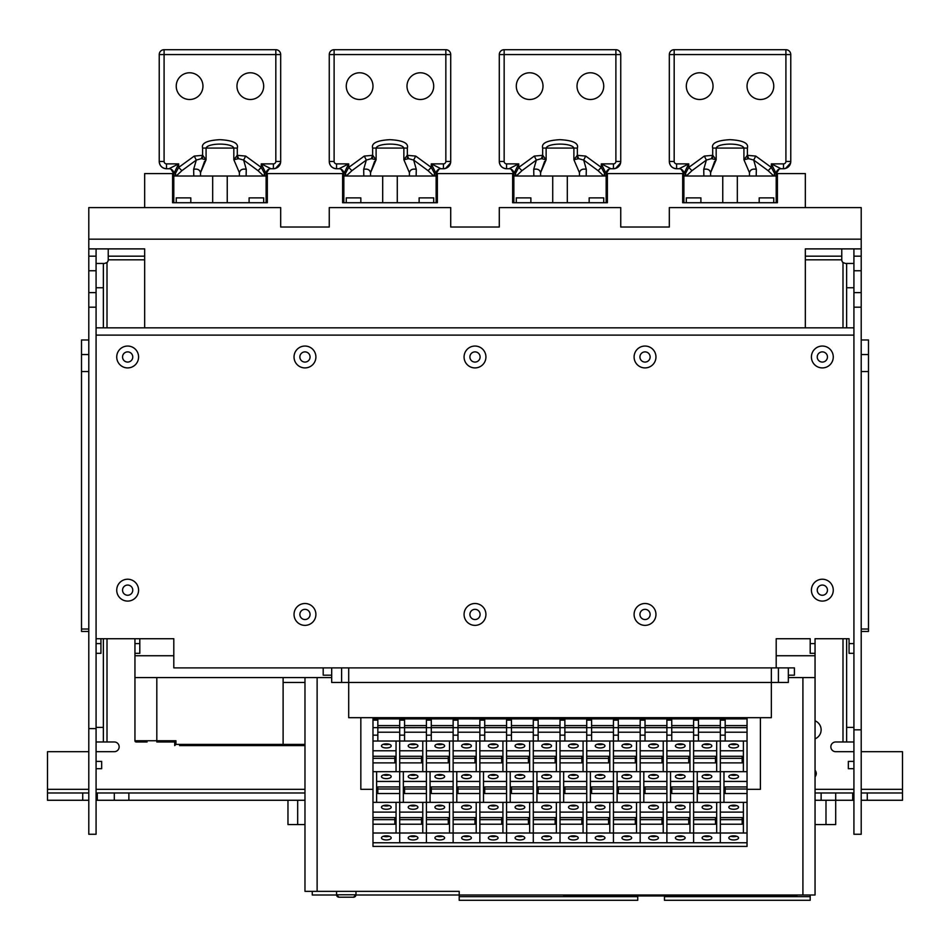 <?xml version="1.0" encoding="UTF-8"?>
<svg xmlns="http://www.w3.org/2000/svg" width="950" height="950" viewBox="0 0 950 950"><rect width="100%" height="100%" fill="white"/><g stroke="black" fill="none" stroke-linecap="round" stroke-linejoin="round"><path stroke-width="1.43" d="M815.053 792.977L821.133 792.977L821.133 800.268L815.053 800.268L825.989 800.268L825.989 824.553L835.703 824.553L835.703 800.268L825.989 800.268M853.919 792.977L852.708 792.977L852.708 800.268L835.703 800.268L835.703 792.977L821.133 792.977M852.708 800.268L853.919 800.268M861.211 800.268L902.5 800.268L902.5 751.688L861.211 751.688M861.211 792.977L902.5 792.977M852.708 792.977L835.703 792.977M88.789 792.977L82.721 792.977L82.721 800.268L47.5 800.268L47.5 751.688L88.789 751.688M96.081 751.688L114.297 751.688A4.857 4.857 0 0 0 119.154 746.831A4.857 4.857 0 0 0 114.297 741.974L103.372 741.974L103.372 727.391L96.081 727.391M106.222 263.067L107.006 262.533A3.646 3.646 0 0 0 108.229 259.813L108.229 248.888M841.771 248.888L841.771 259.813A3.646 3.646 0 0 0 842.994 262.533L845.417 263.459L842.994 262.533L842.994 327.833M853.919 751.688L835.703 751.688A4.857 4.857 0 0 1 830.846 746.831A4.857 4.857 0 0 1 835.703 741.974L853.919 741.974M815.302 772.16L815.053 775.485A4.133 4.133 0 0 0 815.053 771.602L815.231 771.97M815.053 738.827A9.714 9.714 0 0 0 815.053 720.812M82.721 800.268L88.789 800.268M96.081 800.268L304.974 800.268L297.683 800.268L297.683 824.553L304.974 824.553M96.081 741.974L103.372 741.974M107.006 327.833L107.006 262.533L104.583 263.459L96.081 263.459M867.279 792.977L867.279 800.268M853.919 263.459L845.417 263.459M846.628 263.459L846.628 327.833M853.919 727.391L846.628 727.391L846.628 638.732M846.628 727.391L846.628 741.974M853.919 287.755L846.628 287.755M144.661 256.168L108.229 256.168M841.771 256.168L805.339 256.168M103.372 638.732L103.372 727.391M103.372 263.459L103.372 327.833M103.372 287.755L96.081 287.755M96.081 792.977L304.974 792.977M47.5 792.977L82.721 792.977M128.868 792.977L128.868 800.268M114.297 792.977L114.297 800.268M97.292 792.977L97.292 800.268M815.053 776.756A4.857 4.857 0 0 0 815.053 770.331M96.081 292.612L88.789 292.612L88.789 834.266L96.081 834.266L96.081 250.099A3.646 3.646 0 0 1 96.282 248.888A3.646 3.646 0 0 0 96.081 250.099M88.861 248.888A10.925 10.925 0 0 0 88.789 250.099L88.789 292.612M88.789 728.614L96.081 728.614M88.789 256.168L96.081 256.168M96.081 768.693L101.662 768.693L101.662 761.401L96.081 761.401M853.919 250.099A3.646 3.646 0 0 0 853.717 248.888A3.646 3.646 0 0 1 853.919 250.099L853.919 834.266L861.211 834.266L861.211 250.099A10.925 10.925 0 0 0 861.139 248.888M853.919 256.168L861.211 256.168M853.919 292.612L861.211 292.612M853.919 729.826L861.211 729.826M853.919 653.315L849.062 653.315L849.062 638.732L834.492 638.732M853.919 768.693L848.338 768.693L848.338 761.401L853.919 761.401M773.763 202.73L773.763 197.873L759.193 197.873L759.193 202.73M805.339 207.599L805.339 173.589L777.409 173.589L777.409 202.73L682.682 202.73L682.682 173.589L607.383 173.589L607.383 202.73L512.644 202.73L512.644 173.589L437.356 173.589L437.356 202.73L342.617 202.73L342.617 173.589L267.318 173.589L267.318 202.73L172.591 202.73L172.591 173.589L144.661 173.589L144.661 207.599M267.318 173.589L266.107 173.589L266.107 176.011L266.107 173.589L261.25 163.875L261.25 167.414L264.563 173.589L263.673 176.011L246.133 176.023M245.67 156.073L243.627 160.063L258.044 170.691L261.25 167.414L245.67 156.073L237.298 155.349L233.831 159.731L238.592 158.662L243.627 160.063L246.252 169.314L246.133 176.011L176.237 176.011L181.866 170.691L178.659 167.414L178.671 163.875L166.523 163.875L178.659 163.875L173.803 173.589L173.803 176.023L173.803 173.589L172.591 173.589M777.409 173.589L776.197 173.589L776.197 176.011L776.197 173.589L771.341 163.875L771.341 167.414L774.654 173.589L773.763 176.011L756.212 176.023M755.749 156.073L753.706 160.063L768.134 170.691L771.341 167.414L755.749 156.073L747.389 155.349L743.921 159.731L748.683 158.662L753.706 160.063L756.342 169.314L756.212 176.011L686.328 176.011L691.956 170.691L688.75 167.414L688.75 163.875L676.602 163.875L688.75 163.875L683.893 173.589L683.893 176.023L683.893 173.589L682.682 173.589M607.383 173.589L606.159 173.589L606.159 176.011L606.159 173.589L601.303 163.875L601.303 167.414L604.628 173.589L603.737 176.011L586.186 176.023M585.722 156.073L583.68 160.063L598.096 170.691L601.303 167.414L585.722 156.073L577.362 155.349L573.895 159.731L578.645 158.662L583.68 160.063L586.304 169.314L586.186 176.011L516.289 176.011L521.93 170.691L518.724 167.414L518.724 163.875L506.576 163.875L518.724 163.875L513.867 173.589L513.867 176.023L513.867 173.589L512.644 173.589M437.356 173.589L436.133 173.589L436.133 176.011L436.133 173.589L431.276 163.875L431.276 167.414L434.589 173.589L433.711 176.011L416.159 176.023M415.696 156.073L413.654 160.063L428.07 170.691L431.276 167.414L415.696 156.073L407.336 155.349L403.869 159.731L408.619 158.662L413.654 160.063L416.278 169.314L416.159 176.011L346.263 176.011L351.904 170.691L348.697 167.414L348.697 163.875L336.549 163.875L348.697 163.875L343.841 173.589L343.841 176.023L343.841 173.589L342.617 173.589M263.684 202.73L263.684 197.873L249.102 197.873L249.102 202.73M190.808 202.73L190.808 197.873L176.237 197.873L176.237 202.73M88.789 207.599L280.678 207.599L280.678 227.026L329.258 227.026L329.258 207.599L450.716 207.599L450.716 227.026L499.284 227.026L499.284 207.599L620.742 207.599L620.742 227.026L669.322 227.026L669.322 207.599L861.211 207.599L861.211 239.174L88.789 239.174L88.789 207.599M88.789 239.174L88.789 248.888L144.661 248.888L144.661 327.833M805.339 327.833L805.339 248.888L861.211 248.888L861.211 239.174M805.339 248.888L819.909 248.888M130.091 248.888L144.661 248.888M603.737 202.73L603.737 197.873L589.166 197.873L589.166 202.73M530.872 202.73L530.872 197.873L516.289 197.873L516.289 202.73M433.711 202.73L433.711 197.873L419.128 197.873L419.128 202.73M360.834 202.73L360.834 197.873L346.263 197.873L346.263 202.73M700.898 202.73L700.898 197.873L686.316 197.873L686.316 202.73M88.789 629.019L81.51 629.019L81.51 631.453L88.789 631.453M861.211 631.453L868.49 631.453L868.49 371.545L861.211 371.545M355.965 894.995L815.053 894.995L815.053 638.732L849.062 638.732M173.803 655.738L134.947 655.738L134.947 653.315L139.804 653.315L139.804 638.732M88.789 339.969L81.51 339.969L81.51 371.545L88.789 371.545M861.211 354.552L868.49 354.552L868.49 339.969L861.211 339.969M868.49 354.552L868.49 371.545M81.51 354.552L88.789 354.552M134.947 655.738L134.947 740.751L175.928 740.751L175.928 744.396L174.717 745.607L174.717 741.974L175.928 740.751M815.053 655.738L776.197 655.738M323.19 667.886L323.19 675.177L331.692 675.177M175.928 744.396L304.974 744.396L304.974 682.456L283.112 682.456M96.081 327.833L853.919 327.833M815.053 653.315L810.196 653.315L810.196 638.732L776.197 638.732L776.197 667.886L173.803 667.886L173.803 638.732L96.081 638.732L96.081 335.113L853.919 335.113L853.919 643.589L849.062 643.589M868.49 629.019L861.211 629.019M817.238 590.152A5.106 5.106 0 0 0 822.344 595.258A5.106 5.106 0 0 0 827.45 590.152A5.106 5.106 0 0 0 822.344 585.058A5.106 5.106 0 0 0 817.238 590.152M811.419 590.152A10.925 10.925 0 0 0 822.344 601.089A10.925 10.925 0 0 0 833.269 590.152A10.925 10.925 0 0 0 822.344 579.227A10.925 10.925 0 0 0 811.419 590.152M811.419 356.974A10.925 10.925 0 0 0 822.344 367.911A10.925 10.925 0 0 0 833.269 356.974A10.925 10.925 0 0 0 822.344 346.049A10.925 10.925 0 0 0 811.419 356.974M634.101 356.974A10.925 10.925 0 0 0 645.026 367.911A10.925 10.925 0 0 0 655.963 356.974A10.925 10.925 0 0 0 645.026 346.049A10.925 10.925 0 0 0 634.101 356.974M634.101 614.448A10.925 10.925 0 0 0 645.026 625.373A10.925 10.925 0 0 0 655.963 614.448A10.925 10.925 0 0 0 645.026 603.511A10.925 10.925 0 0 0 634.101 614.448M464.075 356.974A10.925 10.925 0 0 0 475 367.911A10.925 10.925 0 0 0 485.925 356.974A10.925 10.925 0 0 0 475 346.049A10.925 10.925 0 0 0 464.075 356.974M464.075 614.448A10.925 10.925 0 0 0 475 625.373A10.925 10.925 0 0 0 485.925 614.448A10.925 10.925 0 0 0 475 603.511A10.925 10.925 0 0 0 464.075 614.448M116.731 356.974A10.925 10.925 0 0 0 127.656 367.911A10.925 10.925 0 0 0 138.581 356.974A10.925 10.925 0 0 0 127.656 346.049A10.925 10.925 0 0 0 116.731 356.974M116.731 590.152A10.925 10.925 0 0 0 127.656 601.089A10.925 10.925 0 0 0 138.581 590.152A10.925 10.925 0 0 0 127.656 579.227A10.925 10.925 0 0 0 116.731 590.152M294.037 614.448A10.925 10.925 0 0 0 304.974 625.373A10.925 10.925 0 0 0 315.899 614.448A10.925 10.925 0 0 0 304.974 603.511A10.925 10.925 0 0 0 294.037 614.448M294.037 356.974A10.925 10.925 0 0 0 304.974 367.911A10.925 10.925 0 0 0 315.899 356.974A10.925 10.925 0 0 0 304.974 346.049A10.925 10.925 0 0 0 294.037 356.974M81.51 629.019L81.51 371.545M122.55 356.974A5.106 5.106 0 0 0 127.656 362.081A5.106 5.106 0 0 0 132.762 356.974A5.106 5.106 0 0 0 127.656 351.88A5.106 5.106 0 0 0 122.55 356.974M122.55 590.152A5.106 5.106 0 0 0 127.656 595.258A5.106 5.106 0 0 0 132.762 590.152A5.106 5.106 0 0 0 127.656 585.058A5.106 5.106 0 0 0 122.55 590.152M96.081 643.589L100.938 643.589L100.938 653.315L96.081 653.315M100.938 643.589L100.938 638.732M134.947 638.732L134.947 653.315M817.238 356.974A5.106 5.106 0 0 0 822.344 362.081A5.106 5.106 0 0 0 827.45 356.974A5.106 5.106 0 0 0 822.344 351.88A5.106 5.106 0 0 0 817.238 356.974M639.932 356.974A5.106 5.106 0 0 0 645.026 362.081A5.106 5.106 0 0 0 650.133 356.974A5.106 5.106 0 0 0 645.026 351.88A5.106 5.106 0 0 0 639.932 356.974M639.932 614.448A5.106 5.106 0 0 0 645.026 619.543A5.106 5.106 0 0 0 650.133 614.448A5.106 5.106 0 0 0 645.026 609.342A5.106 5.106 0 0 0 639.932 614.448M469.894 356.974A5.106 5.106 0 0 0 475 362.081A5.106 5.106 0 0 0 480.106 356.974A5.106 5.106 0 0 0 475 351.88A5.106 5.106 0 0 0 469.894 356.974M469.894 614.448A5.106 5.106 0 0 0 475 619.543A5.106 5.106 0 0 0 480.106 614.448A5.106 5.106 0 0 0 475 609.342A5.106 5.106 0 0 0 469.894 614.448M299.868 614.448A5.106 5.106 0 0 0 304.974 619.543A5.106 5.106 0 0 0 310.068 614.448A5.106 5.106 0 0 0 304.974 609.342A5.106 5.106 0 0 0 299.868 614.448M299.868 356.974A5.106 5.106 0 0 0 304.974 362.081A5.106 5.106 0 0 0 310.068 356.974A5.106 5.106 0 0 0 304.974 351.88A5.106 5.106 0 0 0 299.868 356.974M815.053 824.553L825.989 824.553M312.253 891.349L312.253 894.995L336.561 894.995M287.969 800.268L287.969 824.553L297.683 824.553M515.411 176.023L515.411 173.589L516.289 176.011M604.628 173.589L604.628 176.011L606.159 176.011L606.159 202.73M518.724 163.875L506.576 163.875L518.724 163.875L509.01 168.732L506.576 168.732A7.291 7.291 152.4 0 1 499.284 161.441L499.284 54.566A4.857 4.857 0 0 1 504.153 49.709L615.885 49.709A4.857 4.857 0 0 1 620.742 54.566L620.742 161.441A7.291 7.291 -155.7 0 1 613.451 168.732L611.028 168.732A4.857 4.857 0 0 0 606.159 173.589L609.092 169.124M606.159 174.076L606.159 173.589A4.857 4.857 0 0 1 611.028 168.732A4.857 4.857 0 0 0 607.442 170.299A4.857 4.857 0 0 1 611.028 168.732A4.857 4.857 0 0 0 607.442 170.299A4.857 4.857 0 0 1 611.028 168.732A4.857 4.857 0 0 0 607.442 170.299A4.857 4.857 0 0 1 611.028 168.732L601.303 163.875L613.451 163.875A2.434 2.434 -155.7 0 0 615.885 161.441L615.885 54.566L504.153 54.566L504.153 161.441A2.434 2.434 152.4 0 0 506.576 163.875L506.576 168.732C502.146 168.292 499.724 165.87 499.284 161.441L504.153 161.441M583.68 160.063L598.096 170.691L603.737 176.011M540.586 176.011L540.586 172.686L546.131 159.731L546.131 148.081C547.877 142.785 572.149 142.785 573.895 148.081L573.895 159.731L579.441 172.686C580.189 169.741 582.481 168.613 586.304 169.314L586.221 173.589M579.441 172.686L579.441 176.011L579.441 172.686M540.586 172.686L544.647 161.286L540.586 172.686C539.837 169.741 537.558 168.613 533.722 169.314L533.841 176.023M533.722 169.314L536.346 160.063L521.93 170.691L536.346 160.063L541.381 158.662L546.131 159.731L542.664 155.349L534.304 156.073L518.724 167.414L515.411 173.589M513.867 202.73L513.867 176.011L515.411 176.011M536.346 160.063L534.304 156.073M546.131 159.731L546.131 148.081L542.664 148.081C541.239 143.224 547.01 140.41 559.977 139.674C572.992 140.398 578.788 143.201 577.362 148.081L546.131 148.081C547.877 142.785 572.149 142.785 573.895 148.081L573.895 152.653L573.895 148.081M529.649 99.501A13.359 13.359 0 0 0 543.008 86.141A13.359 13.359 0 0 0 529.649 72.782A13.359 13.359 0 0 0 516.289 86.141A13.359 13.359 0 0 0 529.649 99.501M590.378 99.501A13.359 13.359 0 0 0 603.737 86.141A13.359 13.359 0 0 0 590.378 72.782A13.359 13.359 0 0 0 577.018 86.141A13.359 13.359 0 0 0 590.378 99.501M513.867 174.076L513.867 173.589A4.857 4.857 0 0 0 509.01 168.732A4.857 4.857 0 0 1 512.596 170.311A4.857 4.857 0 0 0 509.01 168.732A4.857 4.857 0 0 1 512.584 170.299A4.857 4.857 0 0 0 509.01 168.732A4.857 4.857 0 0 1 512.584 170.299M504.331 168.376L505.78 168.684A7.291 7.291 155.7 0 0 506.576 168.732M615.885 161.441L620.742 161.441A7.291 7.291 -152.4 0 1 619.103 166.036A7.291 7.291 -152.4 0 0 620.742 161.441A7.291 7.291 -152.4 0 1 619.032 166.131A7.291 7.291 -152.4 0 0 620.742 161.441A7.291 7.291 -155.7 0 1 613.451 168.732A7.291 7.291 -152.4 0 0 618.046 167.105A7.291 7.291 -152.4 0 1 616.883 167.877A7.291 7.291 -152.4 0 0 618.046 167.105A7.291 7.291 -152.4 0 1 613.451 168.732A7.291 7.291 -152.4 0 0 615.6 168.411L620.587 162.913M577.362 148.081L577.362 155.349L578.645 158.662M542.664 148.081L542.664 155.349L541.381 158.662M685.437 176.023L685.437 173.589L686.328 176.011M774.654 173.589L774.654 176.011L776.197 176.011L776.197 202.73M688.75 163.875L676.602 163.875L688.75 163.875L679.036 168.732L676.602 168.732A7.291 7.291 152.4 0 1 669.322 161.441L669.322 54.566A4.857 4.857 0 0 1 674.179 49.709L785.911 49.709A4.857 4.857 0 0 1 790.768 54.566L790.768 161.441A7.291 7.291 -155.7 0 1 783.477 168.732L781.054 168.732A4.857 4.857 0 0 0 776.197 173.589L779.131 169.124M776.197 174.076L776.197 176.011L777.468 170.311A4.857 4.857 0 0 1 781.054 168.732A4.857 4.857 0 0 0 777.468 170.299A4.857 4.857 0 0 1 781.054 168.732A4.857 4.857 0 0 0 777.468 170.299A4.857 4.857 0 0 1 781.054 168.732L771.329 163.875L783.477 163.875A2.434 2.434 -155.7 0 0 785.911 161.441L785.911 54.566L674.179 54.566L674.179 161.441A2.434 2.434 152.4 0 0 676.602 163.875L676.602 168.732C672.184 168.292 669.75 165.87 669.322 161.441L674.179 161.441M753.706 160.063L768.134 170.691L773.763 176.011M710.612 176.011L710.612 172.686L716.169 159.731L716.169 148.081C717.903 142.785 742.176 142.785 743.921 148.081L743.921 159.731L749.479 172.686C750.215 169.741 752.507 168.613 756.342 169.314L756.259 173.589M749.479 172.686L749.479 176.011L749.479 172.686M710.612 172.686L714.673 161.286L710.612 172.686C709.864 169.741 707.584 168.613 703.748 169.314L703.867 176.023M703.748 169.314L706.373 160.063L691.956 170.691L706.373 160.063L711.408 158.662L716.169 159.731L712.702 155.349L704.33 156.073L688.75 167.414L685.437 173.589M683.893 202.73L683.893 176.011L685.437 176.011M706.373 160.063L704.33 156.073M716.169 159.731L716.169 148.081L712.702 148.081C711.265 143.224 717.036 140.41 730.004 139.674C743.019 140.398 748.826 143.201 747.389 148.081L716.169 148.081C717.903 142.785 742.176 142.785 743.921 148.081L743.921 152.653L743.921 148.081M699.675 99.501A13.359 13.359 0 0 0 713.034 86.141A13.359 13.359 0 0 0 699.675 72.782A13.359 13.359 0 0 0 686.316 86.141A13.359 13.359 0 0 0 699.675 99.501M760.404 99.501A13.359 13.359 0 0 0 773.763 86.141A13.359 13.359 0 0 0 760.404 72.782A13.359 13.359 0 0 0 747.044 86.141A13.359 13.359 0 0 0 760.404 99.501M683.893 174.076L683.893 173.589A4.857 4.857 0 0 0 679.036 168.732A4.857 4.857 0 0 1 682.623 170.311A4.857 4.857 0 0 0 679.036 168.732A4.857 4.857 0 0 1 682.611 170.299A4.857 4.857 0 0 0 679.036 168.732A4.857 4.857 0 0 1 682.611 170.299M674.357 168.376L675.806 168.684A7.291 7.291 155.7 0 0 676.602 168.732M785.911 161.441L790.768 161.441A7.291 7.291 -152.4 0 1 789.129 166.036A7.291 7.291 -152.4 0 0 790.768 161.441A7.291 7.291 -152.4 0 1 789.058 166.131A7.291 7.291 -152.4 0 0 790.768 161.441A7.291 7.291 -155.7 0 1 783.477 168.732A7.291 7.291 -152.4 0 0 785.626 168.411L790.614 162.913M786.909 167.877A7.291 7.291 -152.4 0 0 788.072 167.105A7.291 7.291 -152.4 0 1 786.909 167.877A7.291 7.291 -152.4 0 0 788.072 167.105A7.291 7.291 -152.4 0 1 786.909 167.877M747.389 148.081L747.389 155.349L748.683 158.662M712.702 148.081L712.702 155.349L711.408 158.662M345.372 176.023L345.372 173.589L346.263 176.011M434.589 173.589L434.589 176.011L436.133 176.011L436.133 202.73M348.697 163.875L336.549 163.875L348.697 163.875L338.972 168.732L336.549 168.732A7.291 7.291 152.4 0 1 329.258 161.441L329.258 54.566A4.857 4.857 0 0 1 334.115 49.709L445.847 49.709A4.857 4.857 0 0 1 450.716 54.566L450.716 161.441A7.291 7.291 -155.7 0 1 443.424 168.732L440.99 168.732A4.857 4.857 0 0 0 436.133 173.589L439.066 169.124M436.133 174.076L436.133 176.011L437.404 170.311A4.857 4.857 0 0 1 440.99 168.732A4.857 4.857 0 0 0 437.416 170.299A4.857 4.857 0 0 1 440.99 168.732A4.857 4.857 0 0 0 437.416 170.299A4.857 4.857 0 0 1 440.99 168.732L431.276 163.875L443.424 163.875A2.434 2.434 -155.7 0 0 445.847 161.441L445.847 54.566L334.115 54.566L334.115 161.441A2.434 2.434 152.4 0 0 336.549 163.875L336.549 168.732C332.12 168.292 329.697 165.87 329.258 161.441A7.291 7.291 155.7 0 0 336.549 168.732M413.654 160.063L428.07 170.691L433.711 176.011M370.559 176.011L370.559 172.686L376.105 159.731L376.105 148.081C377.851 142.785 402.123 142.785 403.869 148.081L403.869 159.731L409.414 172.686C410.162 169.741 412.442 168.613 416.278 169.314L416.195 173.589M409.414 172.686L409.414 176.011L409.414 172.686M370.559 172.686L374.621 161.286L370.559 172.686C369.811 169.741 367.519 168.613 363.696 169.314L363.814 176.023M363.696 169.314L366.32 160.063L351.904 170.691L366.32 160.063L371.355 158.662L376.105 159.731L372.637 155.349L364.277 156.073L348.697 167.414L345.372 173.589M343.841 202.73L343.841 176.011L345.372 176.011M366.32 160.063L364.277 156.073M376.105 159.731L376.105 148.081L372.637 148.081C371.213 143.224 376.984 140.41 389.951 139.674C402.966 140.398 408.761 143.201 407.336 148.081L376.105 148.081C377.851 142.785 402.123 142.785 403.869 148.081L403.869 152.653L403.869 148.081M359.622 99.501A13.359 13.359 0 0 0 372.982 86.141A13.359 13.359 0 0 0 359.622 72.782A13.359 13.359 0 0 0 346.263 86.141A13.359 13.359 0 0 0 359.622 99.501M420.351 99.501A13.359 13.359 0 0 0 433.711 86.141A13.359 13.359 0 0 0 420.351 72.782A13.359 13.359 0 0 0 406.992 86.141A13.359 13.359 0 0 0 420.351 99.501M343.841 174.076L343.841 173.589A4.857 4.857 0 0 0 338.972 168.732A4.857 4.857 0 0 1 342.57 170.311A4.857 4.857 0 0 0 338.972 168.732A4.857 4.857 0 0 1 342.558 170.299A4.857 4.857 0 0 0 338.972 168.732A4.857 4.857 0 0 1 342.558 170.299M445.847 161.441L450.716 161.441A7.291 7.291 -152.4 0 1 449.077 166.036A7.291 7.291 -152.4 0 0 450.716 161.441A7.291 7.291 -152.4 0 1 449.006 166.131A7.291 7.291 -152.4 0 0 450.716 161.441A7.291 7.291 -155.7 0 1 443.424 168.732A7.291 7.291 -152.4 0 0 448.008 167.105A7.291 7.291 -152.4 0 1 446.856 167.877A7.291 7.291 -152.4 0 0 448.008 167.105A7.291 7.291 -152.4 0 1 443.424 168.732A7.291 7.291 -152.4 0 0 445.574 168.411L450.561 162.913M407.336 148.081L407.336 155.349L408.619 158.662M372.637 148.081L372.637 155.349L371.355 158.662M175.346 176.023L175.346 173.589L176.237 176.011M264.563 173.589L264.563 176.011L266.107 176.011L266.107 202.73M178.671 163.875L166.523 163.875L178.659 163.875L168.946 168.732L166.523 168.732A7.291 7.291 152.4 0 1 159.232 161.441L159.232 54.566A4.857 4.857 0 0 1 164.089 49.709L275.821 49.709A4.857 4.857 0 0 1 280.678 54.566L280.678 161.441A7.291 7.291 -155.7 0 1 273.398 168.732L270.964 168.732A4.857 4.857 0 0 0 266.107 173.589L266.107 173.577M266.107 174.076L266.107 176.011L267.377 170.311A4.857 4.857 0 0 1 270.964 168.732A4.857 4.857 0 0 0 267.389 170.299A4.857 4.857 0 0 1 270.964 168.732A4.857 4.857 0 0 0 267.389 170.299A4.857 4.857 0 0 1 270.964 168.732L261.25 163.875L273.398 163.875A2.434 2.434 -155.7 0 0 275.821 161.441L275.821 54.566L164.089 54.566L164.089 161.441A2.434 2.434 152.4 0 0 166.523 163.875L166.523 168.732C162.094 168.292 159.671 165.87 159.232 161.441L164.089 161.441M243.627 160.063L258.044 170.691L263.673 176.011M200.521 176.011L200.521 172.686L206.079 159.731L206.079 148.081C207.824 142.785 232.097 142.785 233.831 148.081L233.831 159.731L239.388 172.686C240.136 169.741 242.416 168.613 246.252 169.314L246.169 173.589M239.388 172.686L239.388 176.011L239.388 172.686M200.521 172.686L204.583 161.286L200.521 172.686C199.785 169.741 197.493 168.613 193.658 169.314L193.776 176.023M193.658 169.314L196.294 160.063L181.866 170.691L196.294 160.063L201.317 158.662L206.079 159.731L202.611 155.349L194.251 156.073L178.659 167.414L175.346 173.589M173.803 202.73L173.803 176.011L175.346 176.011M196.294 160.063L194.251 156.073M206.079 159.731L206.079 148.081L202.611 148.081C201.186 143.224 206.946 140.41 219.913 139.674C232.94 140.398 238.735 143.201 237.298 148.081L206.079 148.081C207.824 142.785 232.097 142.785 233.831 148.081L233.831 152.653L233.831 148.081M189.596 99.501A13.359 13.359 0 0 0 202.956 86.141A13.359 13.359 0 0 0 189.596 72.782A13.359 13.359 0 0 0 176.237 86.141A13.359 13.359 0 0 0 189.596 99.501M250.325 99.501A13.359 13.359 0 0 0 263.684 86.141A13.359 13.359 0 0 0 250.325 72.782A13.359 13.359 0 0 0 236.966 86.141A13.359 13.359 0 0 0 250.325 99.501M173.803 174.076L173.803 173.589A4.857 4.857 0 0 0 168.946 168.732A4.857 4.857 0 0 1 172.532 170.311A4.857 4.857 0 0 0 168.946 168.732A4.857 4.857 0 0 1 172.532 170.299A4.857 4.857 0 0 0 168.946 168.732A4.857 4.857 0 0 1 172.532 170.299M164.267 168.376L165.727 168.684A7.291 7.291 155.7 0 0 166.523 168.732M275.821 161.441L280.678 161.441A7.291 7.291 -152.4 0 1 279.051 166.036A7.291 7.291 -152.4 0 0 280.678 161.441A7.291 7.291 -152.4 0 1 278.979 166.131A7.291 7.291 -152.4 0 0 280.678 161.441A7.291 7.291 -155.7 0 1 273.398 168.732A7.291 7.291 -152.4 0 0 275.548 168.411L280.535 162.913M276.83 167.877A7.291 7.291 -152.4 0 0 277.982 167.105A7.291 7.291 -152.4 0 1 276.83 167.877A7.291 7.291 -152.4 0 0 277.982 167.105A7.291 7.291 -152.4 0 1 276.83 167.877M237.298 148.081L237.298 155.349L238.592 158.662M202.611 148.081L202.611 155.349L201.317 158.662M280.654 162.07L280.678 161.441A7.291 7.291 -155.7 0 1 273.398 168.732C277.816 168.292 280.25 165.87 280.678 161.441A7.291 7.291 -155.7 0 1 273.398 168.732A7.291 7.291 -152.4 0 0 275.548 168.411A7.291 7.291 -152.4 0 1 273.398 168.732L273.398 163.875M790.744 162.07L790.768 161.441A7.291 7.291 -155.7 0 1 783.477 168.732C787.906 168.292 790.329 165.87 790.768 161.441A7.291 7.291 -155.7 0 1 783.477 168.732A7.291 7.291 -152.4 0 0 785.626 168.411A7.291 7.291 -152.4 0 1 783.477 168.732L783.477 163.875M664.466 895.969L664.466 900.291L810.196 900.291L810.196 894.995M664.466 896.646L810.196 896.646M331.692 677.599L134.947 677.599M815.053 677.599L788.334 677.599M747.044 789.331L760.404 789.331L760.404 717.678M372.982 789.331L360.834 789.331L360.834 717.678M304.974 677.599L304.974 891.349L459.206 891.349L459.206 900.291L637.747 900.291L637.747 895.969M459.206 896.646L637.747 896.646M796.836 894.995L796.836 895.969L563.659 895.969L563.659 894.995M353.554 897.204L355.977 894.769A2.434 2.434 90 0 1 353.554 897.204L338.972 897.204A2.434 2.434 -90 0 1 336.549 894.769L355.977 894.769L355.977 891.349M352.806 897.204L339.72 897.204M283.112 677.599L283.112 745.607L303.762 745.607L179.574 745.607M304.974 744.396A1.211 1.211 0 0 1 303.762 745.607A1.211 1.211 0 0 0 304.974 744.396M147.084 741.974L136.159 741.974A1.211 1.211 0 0 1 134.947 740.751A1.211 1.211 0 0 0 136.159 741.974M174.717 741.974L156.809 741.974L156.809 677.599M292.826 745.607L303.762 745.607M776.197 667.886L778.418 667.886L778.418 682.456L771.341 682.456L771.341 717.678L348.697 717.678L348.697 667.886L771.341 667.886L771.341 682.456L341.608 682.456L341.608 667.886M778.418 682.456L788.334 682.456L788.334 667.886L794.414 667.886L794.414 675.177L788.334 675.177M331.692 667.886L331.692 682.456L341.608 682.456M778.418 667.886L788.334 667.886M426.419 720.112L431.276 720.112L431.276 718.889L426.419 718.889L426.419 717.678L426.419 727.653L404.558 727.664L404.558 741.024L399.701 741.024L399.701 717.678L399.701 718.889L372.982 718.889L372.982 727.653L377.839 727.653L377.839 741.024L399.701 741.024L399.701 771.685L396.055 771.685L396.055 741.024M396.055 802.358L403.346 802.358L403.346 771.685L399.701 771.685L399.701 842.769L372.982 842.769L372.982 833.019L396.055 833.019L396.055 802.358L376.628 802.358L376.628 771.685L372.982 771.685L372.982 802.358L376.628 802.358M377.839 725.61L399.701 725.61M399.701 720.112L404.558 720.112L404.558 727.653L377.839 727.664L377.839 718.889M377.839 732.212L399.701 732.212M383.456 744.254A4.857 2.054 180 0 0 389.227 744.254M391.198 745.904A4.857 2.054 180 0 0 386.341 743.85A4.857 2.054 180 0 0 381.484 745.904A4.857 2.054 180 0 0 386.341 747.959A4.857 2.054 180 0 0 391.198 745.904M372.982 727.653L372.982 750.773L396.055 750.773M372.982 741.024L377.839 741.024M453.138 720.112L457.995 720.112L457.995 718.889L453.138 718.889L453.138 717.678L453.138 727.653L426.419 727.653L426.419 833.019L396.055 833.019M399.701 781.446L376.628 781.446M396.055 771.685L376.628 771.685M391.198 776.566A4.857 2.054 180 0 0 386.341 774.511A4.857 2.054 180 0 0 381.484 776.566A4.857 2.054 180 0 0 386.341 778.62A4.857 2.054 180 0 0 391.198 776.566M399.701 786.944L377.839 786.944L377.839 793.547L377.839 788.999L399.701 788.999M399.701 793.547L377.839 793.547M383.456 805.576A4.857 2.054 180 0 0 389.227 805.576M391.198 807.227A4.857 2.054 180 0 0 386.341 805.172A4.857 2.054 180 0 0 381.484 807.227A4.857 2.054 180 0 0 386.341 809.281A4.857 2.054 180 0 0 391.198 807.227M372.982 802.358L372.982 812.107L396.055 812.107M372.982 812.107L372.982 817.606L394.844 817.606L394.844 824.22L372.982 824.22L372.982 833.019M372.982 817.606L372.982 819.66L394.844 819.66L394.844 824.22M372.982 750.773L372.982 771.685M372.982 819.66L372.982 824.22M372.982 717.678L372.982 718.889M372.982 720.112L377.839 720.112M391.198 837.9A4.857 2.054 180 0 0 386.341 835.846A4.857 2.054 180 0 0 381.484 837.9A4.857 2.054 180 0 0 386.341 839.954A4.857 2.054 180 0 0 391.198 837.9M383.456 836.249A4.857 2.054 180 0 0 389.227 836.249M372.982 756.283L394.844 756.283L394.844 762.886L372.982 762.886M372.982 758.337L394.844 758.337L394.844 762.886M383.456 774.915A4.857 2.054 180 0 0 389.227 774.915M479.857 720.112L484.714 720.112L484.714 718.889L479.857 718.889L479.857 717.678L479.857 727.653L453.138 727.653L453.138 833.019L426.419 833.019L426.419 842.769L399.701 842.769L399.701 833.019M404.558 725.61L426.419 725.61M404.558 720.112L404.558 718.889L399.701 718.889M404.558 732.212L426.419 732.212M410.174 744.254A4.857 2.054 180 0 0 415.946 744.254M417.917 745.904A4.857 2.054 180 0 0 413.06 743.85A4.857 2.054 180 0 0 408.203 745.904A4.857 2.054 180 0 0 413.06 747.959A4.857 2.054 180 0 0 417.917 745.904M431.276 720.112L431.276 741.024L404.558 741.024M399.701 750.773L422.774 750.773M426.419 718.889L404.558 718.889M506.576 720.112L511.433 720.112L511.433 718.889L506.576 718.889L506.576 717.678L506.576 727.653L479.857 727.653L479.857 802.358L403.346 802.358M422.774 833.019L422.774 802.358M430.065 802.358L430.065 771.685L422.774 771.685L422.774 741.024M426.419 781.446L403.346 781.446M422.774 771.685L403.346 771.685M417.917 776.566A4.857 2.054 180 0 0 413.06 774.511A4.857 2.054 180 0 0 408.203 776.566A4.857 2.054 180 0 0 413.06 778.62A4.857 2.054 180 0 0 417.917 776.566M426.419 786.944L404.558 786.944L404.558 793.547L404.558 788.999L426.419 788.999M426.419 793.547L404.558 793.547M410.174 805.576A4.857 2.054 180 0 0 415.946 805.576M417.917 807.227A4.857 2.054 180 0 0 413.06 805.172A4.857 2.054 180 0 0 408.203 807.227A4.857 2.054 180 0 0 413.06 809.281A4.857 2.054 180 0 0 417.917 807.227M399.701 812.107L422.774 812.107M399.701 817.606L421.562 817.606L421.562 824.22L399.701 824.22M399.701 819.66L421.562 819.66L421.562 824.22M417.917 837.9A4.857 2.054 180 0 0 413.06 835.846A4.857 2.054 180 0 0 408.203 837.9A4.857 2.054 180 0 0 413.06 839.954A4.857 2.054 180 0 0 417.917 837.9M410.174 836.249A4.857 2.054 180 0 0 415.946 836.249M399.701 756.283L421.562 756.283L421.562 762.886L399.701 762.886M399.701 758.337L421.562 758.337L421.562 762.886M410.174 774.915A4.857 2.054 180 0 0 415.946 774.915M533.294 720.112L538.151 720.112L538.151 718.889L533.294 718.889L533.294 717.678L533.294 727.653L506.576 727.653L506.576 802.358L479.857 802.358L479.857 833.019L453.138 833.019L453.138 842.769L426.419 842.769L426.419 833.019M431.276 725.61L453.138 725.61M431.276 732.212L453.138 732.212M436.893 744.254A4.857 2.054 180 0 0 442.664 744.254M444.636 745.904A4.857 2.054 180 0 0 439.779 743.85A4.857 2.054 180 0 0 434.922 745.904A4.857 2.054 180 0 0 439.779 747.959A4.857 2.054 180 0 0 444.636 745.904M457.995 720.112L457.995 741.024L431.276 741.024M426.419 750.773L449.492 750.773M453.138 718.889L431.276 718.889M449.492 833.019L449.492 802.358M456.784 802.358L456.784 771.685L449.492 771.685L449.492 741.024M453.138 781.446L430.065 781.446M449.492 771.685L430.065 771.685M444.636 776.566A4.857 2.054 180 0 0 439.779 774.511A4.857 2.054 180 0 0 434.922 776.566A4.857 2.054 180 0 0 439.779 778.62A4.857 2.054 180 0 0 444.636 776.566M453.138 786.944L431.276 786.944L431.276 793.547L431.276 788.999L453.138 788.999M453.138 793.547L431.276 793.547M436.893 805.576A4.857 2.054 180 0 0 442.664 805.576M444.636 807.227A4.857 2.054 180 0 0 439.779 805.172A4.857 2.054 180 0 0 434.922 807.227A4.857 2.054 180 0 0 439.779 809.281A4.857 2.054 180 0 0 444.636 807.227M426.419 812.107L449.492 812.107M426.419 817.606L448.281 817.606L448.281 824.22L426.419 824.22M426.419 819.66L448.281 819.66L448.281 824.22M444.636 837.9A4.857 2.054 180 0 0 439.779 835.846A4.857 2.054 180 0 0 434.922 837.9A4.857 2.054 180 0 0 439.779 839.954A4.857 2.054 180 0 0 444.636 837.9M436.893 836.249A4.857 2.054 180 0 0 442.664 836.249M426.419 756.283L448.281 756.283L448.281 762.886L426.419 762.886M426.419 758.337L448.281 758.337L448.281 762.886M436.893 774.915A4.857 2.054 180 0 0 442.664 774.915M560.013 720.112L564.87 720.112L564.87 718.889L560.013 718.889L560.013 717.678L560.013 727.653L533.294 727.653L533.294 802.358L506.576 802.358L506.576 833.019L479.857 833.019L479.857 842.769L453.138 842.769L453.138 833.019M457.995 725.61L479.857 725.61M457.995 732.212L479.857 732.212M463.612 744.254A4.857 2.054 180 0 0 469.383 744.254M471.354 745.904A4.857 2.054 180 0 0 466.497 743.85A4.857 2.054 180 0 0 461.641 745.904A4.857 2.054 180 0 0 466.497 747.959A4.857 2.054 180 0 0 471.354 745.904M484.714 720.112L484.714 741.024L457.995 741.024M453.138 750.773L476.211 750.773M479.857 718.889L457.995 718.889M476.211 833.019L476.211 802.358M483.503 802.358L483.503 771.685L476.211 771.685L476.211 741.024M479.857 781.446L456.784 781.446M476.211 771.685L456.784 771.685M471.354 776.566A4.857 2.054 180 0 0 466.497 774.511A4.857 2.054 180 0 0 461.641 776.566A4.857 2.054 180 0 0 466.497 778.62A4.857 2.054 180 0 0 471.354 776.566M479.857 786.944L457.995 786.944L457.995 793.547L457.995 788.999L479.857 788.999M479.857 793.547L457.995 793.547M463.612 805.576A4.857 2.054 180 0 0 469.383 805.576M471.354 807.227A4.857 2.054 180 0 0 466.497 805.172A4.857 2.054 180 0 0 461.641 807.227A4.857 2.054 180 0 0 466.497 809.281A4.857 2.054 180 0 0 471.354 807.227M453.138 812.107L476.211 812.107M453.138 817.606L475 817.606L475 824.22L453.138 824.22M453.138 819.66L475 819.66L475 824.22M471.354 837.9A4.857 2.054 180 0 0 466.497 835.846A4.857 2.054 180 0 0 461.641 837.9A4.857 2.054 180 0 0 466.497 839.954A4.857 2.054 180 0 0 471.354 837.9M463.612 836.249A4.857 2.054 180 0 0 469.383 836.249M453.138 756.283L475 756.283L475 762.886L453.138 762.886M453.138 758.337L475 758.337L475 762.886M463.612 774.915A4.857 2.054 180 0 0 469.383 774.915M586.732 720.112L591.589 720.112L591.589 718.889L586.732 718.889L586.732 717.678L586.732 727.653L560.013 727.653L560.013 802.358L533.294 802.358L533.294 833.019L506.576 833.019L506.576 842.769L479.857 842.769L479.857 833.019M484.714 725.61L506.576 725.61M484.714 732.212L506.576 732.212M490.331 744.254A4.857 2.054 180 0 0 496.102 744.254M498.073 745.904A4.857 2.054 180 0 0 493.216 743.85A4.857 2.054 180 0 0 488.359 745.904A4.857 2.054 180 0 0 493.216 747.959A4.857 2.054 180 0 0 498.073 745.904M511.433 720.112L511.433 741.024L484.714 741.024M479.857 750.773L502.93 750.773M506.576 718.889L484.714 718.889M502.93 833.019L502.93 802.358M510.221 802.358L510.221 771.685L502.93 771.685L502.93 741.024M506.576 781.446L483.503 781.446M502.93 771.685L483.503 771.685M498.073 776.566A4.857 2.054 180 0 0 493.216 774.511A4.857 2.054 180 0 0 488.359 776.566A4.857 2.054 180 0 0 493.216 778.62A4.857 2.054 180 0 0 498.073 776.566M506.576 786.944L484.714 786.944L484.714 793.547L484.714 788.999L506.576 788.999M506.576 793.547L484.714 793.547M490.331 805.576A4.857 2.054 180 0 0 496.102 805.576M498.073 807.227A4.857 2.054 180 0 0 493.216 805.172A4.857 2.054 180 0 0 488.359 807.227A4.857 2.054 180 0 0 493.216 809.281A4.857 2.054 180 0 0 498.073 807.227M479.857 812.107L502.93 812.107M479.857 817.606L501.719 817.606L501.719 824.22L479.857 824.22M479.857 819.66L501.719 819.66L501.719 824.22M498.073 837.9A4.857 2.054 180 0 0 493.216 835.846A4.857 2.054 180 0 0 488.359 837.9A4.857 2.054 180 0 0 493.216 839.954A4.857 2.054 180 0 0 498.073 837.9M490.331 836.249A4.857 2.054 180 0 0 496.102 836.249M479.857 756.283L501.719 756.283L501.719 762.886L479.857 762.886M479.857 758.337L501.719 758.337L501.719 762.886M490.331 774.915A4.857 2.054 180 0 0 496.102 774.915M613.451 720.112L618.307 720.112L618.307 718.889L613.451 718.889L613.451 717.678L613.451 727.653L586.732 727.653L586.732 802.358L560.013 802.358L560.013 833.019L533.294 833.019L533.294 842.769L506.576 842.769L506.576 833.019M511.433 725.61L533.294 725.61M511.433 732.212L533.294 732.212M517.049 744.254A4.857 2.054 180 0 0 522.821 744.254M524.792 745.904A4.857 2.054 180 0 0 519.935 743.85A4.857 2.054 180 0 0 515.078 745.904A4.857 2.054 180 0 0 519.935 747.959A4.857 2.054 180 0 0 524.792 745.904M538.151 720.112L538.151 741.024L511.433 741.024M506.576 750.773L529.649 750.773M533.294 718.889L511.433 718.889M529.649 833.019L529.649 802.358M536.94 802.358L536.94 771.685L529.649 771.685L529.649 741.024M533.294 781.446L510.221 781.446M529.649 771.685L510.221 771.685M524.792 776.566A4.857 2.054 180 0 0 519.935 774.511A4.857 2.054 180 0 0 515.078 776.566A4.857 2.054 180 0 0 519.935 778.62A4.857 2.054 180 0 0 524.792 776.566M533.294 786.944L511.433 786.944L511.433 793.547L511.433 788.999L533.294 788.999M533.294 793.547L511.433 793.547M517.049 805.576A4.857 2.054 180 0 0 522.821 805.576M524.792 807.227A4.857 2.054 180 0 0 519.935 805.172A4.857 2.054 180 0 0 515.078 807.227A4.857 2.054 180 0 0 519.935 809.281A4.857 2.054 180 0 0 524.792 807.227M506.576 812.107L529.649 812.107M506.576 817.606L528.438 817.606L528.438 824.22L506.576 824.22M506.576 819.66L528.438 819.66L528.438 824.22M524.792 837.9A4.857 2.054 180 0 0 519.935 835.846A4.857 2.054 180 0 0 515.078 837.9A4.857 2.054 180 0 0 519.935 839.954A4.857 2.054 180 0 0 524.792 837.9M517.049 836.249A4.857 2.054 180 0 0 522.821 836.249M506.576 756.283L528.438 756.283L528.438 762.886L506.576 762.886M506.576 758.337L528.438 758.337L528.438 762.886M517.049 774.915A4.857 2.054 180 0 0 522.821 774.915M640.169 720.112L645.026 720.112L645.026 718.889L640.169 718.889L640.169 717.678L640.169 727.653L613.451 727.653L613.451 802.358L586.732 802.358L586.732 833.019L560.013 833.019L560.013 842.769L533.294 842.769L533.294 833.019M538.151 725.61L560.013 725.61M538.151 732.212L560.013 732.212M543.768 744.254A4.857 2.054 180 0 0 549.539 744.254M551.511 745.904A4.857 2.054 180 0 0 546.654 743.85A4.857 2.054 180 0 0 541.797 745.904A4.857 2.054 180 0 0 546.654 747.959A4.857 2.054 180 0 0 551.511 745.904M564.87 720.112L564.87 741.024L538.151 741.024M533.294 750.773L556.367 750.773M560.013 718.889L538.151 718.889M556.367 833.019L556.367 802.358M563.659 802.358L563.659 771.685L556.367 771.685L556.367 741.024M560.013 781.446L536.94 781.446M556.367 771.685L536.94 771.685M551.511 776.566A4.857 2.054 180 0 0 546.654 774.511A4.857 2.054 180 0 0 541.797 776.566A4.857 2.054 180 0 0 546.654 778.62A4.857 2.054 180 0 0 551.511 776.566M560.013 786.944L538.151 786.944L538.151 793.547L538.151 788.999L560.013 788.999M560.013 793.547L538.151 793.547M543.768 805.576A4.857 2.054 180 0 0 549.539 805.576M551.511 807.227A4.857 2.054 180 0 0 546.654 805.172A4.857 2.054 180 0 0 541.797 807.227A4.857 2.054 180 0 0 546.654 809.281A4.857 2.054 180 0 0 551.511 807.227M533.294 812.107L556.367 812.107M533.294 817.606L555.156 817.606L555.156 824.22L533.294 824.22M533.294 819.66L555.156 819.66L555.156 824.22M551.511 837.9A4.857 2.054 180 0 0 546.654 835.846A4.857 2.054 180 0 0 541.797 837.9A4.857 2.054 180 0 0 546.654 839.954A4.857 2.054 180 0 0 551.511 837.9M543.768 836.249A4.857 2.054 180 0 0 549.539 836.249M533.294 756.283L555.156 756.283L555.156 762.886L533.294 762.886M533.294 758.337L555.156 758.337L555.156 762.886M543.768 774.915A4.857 2.054 180 0 0 549.539 774.915M666.888 720.112L671.745 720.112L671.745 718.889L666.888 718.889L666.888 717.678L666.888 727.653L640.169 727.653L640.169 802.358L613.451 802.358L613.451 833.019L586.732 833.019L586.732 842.769L560.013 842.769L560.013 833.019M564.87 725.61L586.732 725.61M564.87 732.212L586.732 732.212M570.487 744.254A4.857 2.054 180 0 0 576.258 744.254M578.229 745.904A4.857 2.054 180 0 0 573.372 743.85A4.857 2.054 180 0 0 568.516 745.904A4.857 2.054 180 0 0 573.372 747.959A4.857 2.054 180 0 0 578.229 745.904M591.589 720.112L591.589 741.024L564.87 741.024M560.013 750.773L583.086 750.773M586.732 718.889L564.87 718.889M583.086 833.019L583.086 802.358M590.378 802.358L590.378 771.685L583.086 771.685L583.086 741.024M586.732 781.446L563.659 781.446M583.086 771.685L563.659 771.685M578.229 776.566A4.857 2.054 180 0 0 573.372 774.511A4.857 2.054 180 0 0 568.516 776.566A4.857 2.054 180 0 0 573.372 778.62A4.857 2.054 180 0 0 578.229 776.566M586.732 786.944L564.87 786.944L564.87 793.547L564.87 788.999L586.732 788.999M586.732 793.547L564.87 793.547M570.487 805.576A4.857 2.054 180 0 0 576.258 805.576M578.229 807.227A4.857 2.054 180 0 0 573.372 805.172A4.857 2.054 180 0 0 568.516 807.227A4.857 2.054 180 0 0 573.372 809.281A4.857 2.054 180 0 0 578.229 807.227M560.013 812.107L583.086 812.107M560.013 817.606L581.875 817.606L581.875 824.22L560.013 824.22M560.013 819.66L581.875 819.66L581.875 824.22M578.229 837.9A4.857 2.054 180 0 0 573.372 835.846A4.857 2.054 180 0 0 568.516 837.9A4.857 2.054 180 0 0 573.372 839.954A4.857 2.054 180 0 0 578.229 837.9M570.487 836.249A4.857 2.054 180 0 0 576.258 836.249M560.013 756.283L581.875 756.283L581.875 762.886L560.013 762.886M560.013 758.337L581.875 758.337L581.875 762.886M570.487 774.915A4.857 2.054 180 0 0 576.258 774.915M693.607 720.112L698.464 720.112L698.464 718.889L693.607 718.889L693.607 717.678L693.607 727.653L666.888 727.653L666.888 802.358L640.169 802.358L640.169 833.019L613.451 833.019L613.451 842.769L586.732 842.769L586.732 833.019M591.589 725.61L613.451 725.61M591.589 732.212L613.451 732.212M597.206 744.254A4.857 2.054 180 0 0 602.977 744.254M604.948 745.904A4.857 2.054 180 0 0 600.091 743.85A4.857 2.054 180 0 0 595.234 745.904A4.857 2.054 180 0 0 600.091 747.959A4.857 2.054 180 0 0 604.948 745.904M618.307 720.112L618.307 741.024L591.589 741.024M586.732 750.773L609.805 750.773M613.451 718.889L591.589 718.889M609.805 833.019L609.805 802.358M617.096 802.358L617.096 771.685L609.805 771.685L609.805 741.024M613.451 781.446L590.378 781.446M609.805 771.685L590.378 771.685M604.948 776.566A4.857 2.054 180 0 0 600.091 774.511A4.857 2.054 180 0 0 595.234 776.566A4.857 2.054 180 0 0 600.091 778.62A4.857 2.054 180 0 0 604.948 776.566M613.451 786.944L591.589 786.944L591.589 793.547L591.589 788.999L613.451 788.999M613.451 793.547L591.589 793.547M597.206 805.576A4.857 2.054 180 0 0 602.977 805.576M604.948 807.227A4.857 2.054 180 0 0 600.091 805.172A4.857 2.054 180 0 0 595.234 807.227A4.857 2.054 180 0 0 600.091 809.281A4.857 2.054 180 0 0 604.948 807.227M586.732 812.107L609.805 812.107M586.732 817.606L608.594 817.606L608.594 824.22L586.732 824.22M586.732 819.66L608.594 819.66L608.594 824.22M604.948 837.9A4.857 2.054 180 0 0 600.091 835.846A4.857 2.054 180 0 0 595.234 837.9A4.857 2.054 180 0 0 600.091 839.954A4.857 2.054 180 0 0 604.948 837.9M597.206 836.249A4.857 2.054 180 0 0 602.977 836.249M586.732 756.283L608.594 756.283L608.594 762.886L586.732 762.886M586.732 758.337L608.594 758.337L608.594 762.886M597.206 774.915A4.857 2.054 180 0 0 602.977 774.915M720.326 720.112L725.182 720.112L725.182 718.889L720.326 718.889L720.326 717.678L720.326 727.653L693.607 727.653L693.607 802.358L666.888 802.358L666.888 833.019L640.169 833.019L640.169 842.769L613.451 842.769L613.451 833.019M618.307 725.61L640.169 725.61M618.307 732.212L640.169 732.212M623.924 744.254A4.857 2.054 180 0 0 629.696 744.254M631.667 745.904A4.857 2.054 180 0 0 626.81 743.85A4.857 2.054 180 0 0 621.953 745.904A4.857 2.054 180 0 0 626.81 747.959A4.857 2.054 180 0 0 631.667 745.904M645.026 720.112L645.026 741.024L618.307 741.024M613.451 750.773L636.524 750.773M640.169 718.889L618.307 718.889M636.524 833.019L636.524 802.358M643.815 802.358L643.815 771.685L636.524 771.685L636.524 741.024M640.169 781.446L617.096 781.446M636.524 771.685L617.096 771.685M631.667 776.566A4.857 2.054 180 0 0 626.81 774.511A4.857 2.054 180 0 0 621.953 776.566A4.857 2.054 180 0 0 626.81 778.62A4.857 2.054 180 0 0 631.667 776.566M640.169 786.944L618.307 786.944L618.307 793.547L618.307 788.999L640.169 788.999M640.169 793.547L618.307 793.547M623.924 805.576A4.857 2.054 180 0 0 629.696 805.576M631.667 807.227A4.857 2.054 180 0 0 626.81 805.172A4.857 2.054 180 0 0 621.953 807.227A4.857 2.054 180 0 0 626.81 809.281A4.857 2.054 180 0 0 631.667 807.227M613.451 812.107L636.524 812.107M613.451 817.606L635.312 817.606L635.312 824.22L613.451 824.22M613.451 819.66L635.312 819.66L635.312 824.22M631.667 837.9A4.857 2.054 180 0 0 626.81 835.846A4.857 2.054 180 0 0 621.953 837.9A4.857 2.054 180 0 0 626.81 839.954A4.857 2.054 180 0 0 631.667 837.9M623.924 836.249A4.857 2.054 180 0 0 629.696 836.249M613.451 756.283L635.312 756.283L635.312 762.886L613.451 762.886M613.451 758.337L635.312 758.337L635.312 762.886M623.924 774.915A4.857 2.054 180 0 0 629.696 774.915M747.044 802.358L720.326 802.358L720.326 842.769L747.044 842.769L372.982 842.769L372.982 846.414L747.044 846.414L747.044 727.664L720.326 727.653L720.326 802.358L693.607 802.358L693.607 833.019L666.888 833.019L666.888 842.769L640.169 842.769L640.169 833.019M645.026 725.61L666.888 725.61M645.026 732.212L666.888 732.212M650.643 744.254A4.857 2.054 180 0 0 656.414 744.254M658.386 745.904A4.857 2.054 180 0 0 653.529 743.85A4.857 2.054 180 0 0 648.672 745.904A4.857 2.054 180 0 0 653.529 747.959A4.857 2.054 180 0 0 658.386 745.904M671.745 720.112L671.745 741.024L645.026 741.024M640.169 750.773L663.242 750.773M666.888 718.889L645.026 718.889M663.242 833.019L663.242 802.358M670.534 802.358L670.534 771.685L663.242 771.685L663.242 741.024M666.888 781.446L643.815 781.446M663.242 771.685L643.815 771.685M658.386 776.566A4.857 2.054 180 0 0 653.529 774.511A4.857 2.054 180 0 0 648.672 776.566A4.857 2.054 180 0 0 653.529 778.62A4.857 2.054 180 0 0 658.386 776.566M666.888 786.944L645.026 786.944L645.026 793.547L645.026 788.999L666.888 788.999M666.888 793.547L645.026 793.547M650.643 805.576A4.857 2.054 180 0 0 656.414 805.576M658.386 807.227A4.857 2.054 180 0 0 653.529 805.172A4.857 2.054 180 0 0 648.672 807.227A4.857 2.054 180 0 0 653.529 809.281A4.857 2.054 180 0 0 658.386 807.227M640.169 812.107L663.242 812.107M640.169 817.606L662.031 817.606L662.031 824.22L640.169 824.22M640.169 819.66L662.031 819.66L662.031 824.22M658.386 837.9A4.857 2.054 180 0 0 653.529 835.846A4.857 2.054 180 0 0 648.672 837.9A4.857 2.054 180 0 0 653.529 839.954A4.857 2.054 180 0 0 658.386 837.9M650.643 836.249A4.857 2.054 180 0 0 656.414 836.249M640.169 756.283L662.031 756.283L662.031 762.886L640.169 762.886M640.169 758.337L662.031 758.337L662.031 762.886M650.643 774.915A4.857 2.054 180 0 0 656.414 774.915M747.044 833.019L693.607 833.019L693.607 842.769L666.888 842.769L666.888 833.019M671.745 725.61L693.607 725.61M671.745 732.212L693.607 732.212M677.362 744.254A4.857 2.054 180 0 0 683.133 744.254M685.104 745.904A4.857 2.054 180 0 0 680.248 743.85A4.857 2.054 180 0 0 675.391 745.904A4.857 2.054 180 0 0 680.248 747.959A4.857 2.054 180 0 0 685.104 745.904M698.464 720.112L698.464 741.024L671.745 741.024M666.888 750.773L689.961 750.773M693.607 718.889L671.745 718.889M689.961 833.019L689.961 802.358M697.252 802.358L697.252 771.685L689.961 771.685L689.961 741.024M693.607 781.446L670.534 781.446M689.961 771.685L670.534 771.685M685.104 776.566A4.857 2.054 180 0 0 680.248 774.511A4.857 2.054 180 0 0 675.391 776.566A4.857 2.054 180 0 0 680.248 778.62A4.857 2.054 180 0 0 685.104 776.566M693.607 786.944L671.745 786.944L671.745 793.547L671.745 788.999L693.607 788.999M693.607 793.547L671.745 793.547M677.362 805.576A4.857 2.054 180 0 0 683.133 805.576M685.104 807.227A4.857 2.054 180 0 0 680.248 805.172A4.857 2.054 180 0 0 675.391 807.227A4.857 2.054 180 0 0 680.248 809.281A4.857 2.054 180 0 0 685.104 807.227M666.888 812.107L689.961 812.107M666.888 817.606L688.75 817.606L688.75 824.22L666.888 824.22M666.888 819.66L688.75 819.66L688.75 824.22M685.104 837.9A4.857 2.054 180 0 0 680.248 835.846A4.857 2.054 180 0 0 675.391 837.9A4.857 2.054 180 0 0 680.248 839.954A4.857 2.054 180 0 0 685.104 837.9M677.362 836.249A4.857 2.054 180 0 0 683.133 836.249M666.888 756.283L688.75 756.283L688.75 762.886L666.888 762.886M666.888 758.337L688.75 758.337L688.75 762.886M677.362 774.915A4.857 2.054 180 0 0 683.133 774.915M698.464 725.61L720.326 725.61M698.464 732.212L720.326 732.212M704.081 744.254A4.857 2.054 180 0 0 709.852 744.254M711.823 745.904A4.857 2.054 180 0 0 706.966 743.85A4.857 2.054 180 0 0 702.109 745.904A4.857 2.054 180 0 0 706.966 747.959A4.857 2.054 180 0 0 711.823 745.904M725.182 720.112L725.182 741.024L698.464 741.024M693.607 750.773L716.68 750.773M720.326 718.889L698.464 718.889M716.68 833.019L716.68 802.358M723.971 802.358L723.971 771.685L716.68 771.685L716.68 741.024M720.326 781.446L697.252 781.446M716.68 771.685L697.252 771.685M711.823 776.566A4.857 2.054 180 0 0 706.966 774.511A4.857 2.054 180 0 0 702.109 776.566A4.857 2.054 180 0 0 706.966 778.62A4.857 2.054 180 0 0 711.823 776.566M720.326 786.944L698.464 786.944L698.464 793.547L698.464 788.999L720.326 788.999M720.326 793.547L698.464 793.547M704.081 805.576A4.857 2.054 180 0 0 709.852 805.576M711.823 807.227A4.857 2.054 180 0 0 706.966 805.172A4.857 2.054 180 0 0 702.109 807.227A4.857 2.054 180 0 0 706.966 809.281A4.857 2.054 180 0 0 711.823 807.227M693.607 812.107L716.68 812.107M693.607 817.606L715.469 817.606L715.469 824.22L693.607 824.22M693.607 819.66L715.469 819.66L715.469 824.22M693.607 833.019L693.607 842.769L720.326 842.769L720.326 833.019M711.823 837.9A4.857 2.054 180 0 0 706.966 835.846A4.857 2.054 180 0 0 702.109 837.9A4.857 2.054 180 0 0 706.966 839.954A4.857 2.054 180 0 0 711.823 837.9M704.081 836.249A4.857 2.054 180 0 0 709.852 836.249M693.607 756.283L715.469 756.283L715.469 762.886L693.607 762.886M693.607 758.337L715.469 758.337L715.469 762.886M704.081 774.915A4.857 2.054 180 0 0 709.852 774.915M747.044 727.664L747.044 718.889L725.182 718.889M747.044 717.678L747.044 718.889M725.182 725.61L747.044 725.61M725.182 732.212L747.044 732.212M730.799 744.254A4.857 2.054 180 0 0 736.571 744.254M738.542 745.904A4.857 2.054 180 0 0 733.685 743.85A4.857 2.054 180 0 0 728.828 745.904A4.857 2.054 180 0 0 733.685 747.959A4.857 2.054 180 0 0 738.542 745.904M747.044 741.024L725.182 741.024M720.326 750.773L743.399 750.773M743.399 833.019L743.399 802.358M747.044 771.685L743.399 771.685L743.399 741.024M747.044 781.446L723.971 781.446M743.399 771.685L723.971 771.685M738.542 776.566A4.857 2.054 180 0 0 733.685 774.511A4.857 2.054 180 0 0 728.828 776.566A4.857 2.054 180 0 0 733.685 778.62A4.857 2.054 180 0 0 738.542 776.566M747.044 786.944L725.182 786.944L725.182 793.547L725.182 788.999L747.044 788.999M747.044 793.547L725.182 793.547M730.799 805.576A4.857 2.054 180 0 0 736.571 805.576M738.542 807.227A4.857 2.054 180 0 0 733.685 805.172A4.857 2.054 180 0 0 728.828 807.227A4.857 2.054 180 0 0 733.685 809.281A4.857 2.054 180 0 0 738.542 807.227M720.326 812.107L743.399 812.107M720.326 817.606L742.188 817.606L742.188 824.22L720.326 824.22M720.326 819.66L742.188 819.66L742.188 824.22M738.542 837.9A4.857 2.054 180 0 0 733.685 835.846A4.857 2.054 180 0 0 728.828 837.9A4.857 2.054 180 0 0 733.685 839.954A4.857 2.054 180 0 0 738.542 837.9M730.799 836.249A4.857 2.054 180 0 0 736.571 836.249M720.326 756.283L742.188 756.283L742.188 762.886L720.326 762.886M720.326 758.337L742.188 758.337L742.188 762.886M730.799 774.915A4.857 2.054 180 0 0 736.571 774.915M815.053 789.331L853.919 789.331M861.211 789.331L902.5 789.331M47.5 789.331L88.789 789.331M96.081 789.331L304.974 789.331M107.006 638.732L107.006 741.974M144.661 259.813L108.229 259.813M841.771 259.813L805.339 259.813M842.994 741.974L842.994 638.732M96.081 307.183L88.789 307.183M96.081 270.75L88.789 270.75M861.211 270.75L853.919 270.75M861.211 307.183L853.919 307.183M810.196 643.589L815.053 643.589M134.947 643.589L139.804 643.589M567.304 202.73L567.304 176.011M552.722 176.011L552.722 202.73M620.706 162.07L620.742 161.441A7.291 7.291 -155.7 0 1 613.451 168.732C617.88 168.292 620.303 165.87 620.742 161.441A7.291 7.291 -155.7 0 1 613.451 168.732L613.451 163.875M620.742 54.566L615.885 54.566L615.885 49.709M499.284 54.566A4.857 4.857 0 0 1 504.153 49.709L504.153 54.566L499.284 54.566M576.804 155.812L577.992 158.792M543.222 155.812L542.034 158.792M613.451 168.732A7.291 7.291 -152.4 0 0 615.6 168.411M777.468 170.299A4.857 4.857 0 0 1 781.054 168.732A4.857 4.857 0 0 0 776.197 173.589M737.331 202.73L737.331 176.011M722.76 176.011L722.76 202.73M790.768 54.566L785.911 54.566L785.911 49.709M669.322 54.566A4.857 4.857 0 0 1 674.179 49.709L674.179 54.566L669.322 54.566M746.831 155.812L748.018 158.792M713.26 155.812L712.072 158.792M437.416 170.299A4.857 4.857 0 0 1 440.99 168.732A4.857 4.857 0 0 0 436.133 173.589M397.278 202.73L397.278 176.011M382.696 176.011L382.696 202.73M450.68 162.07L450.716 161.441A7.291 7.291 -155.7 0 1 443.424 168.732C447.854 168.292 450.276 165.87 450.716 161.441A7.291 7.291 -155.7 0 1 443.424 168.732L443.424 163.875M450.716 54.566L445.847 54.566L445.847 49.709M329.258 54.566A4.857 4.857 0 0 1 334.115 49.709L334.115 54.566L329.258 54.566M329.258 161.441L334.115 161.441M406.778 155.812L407.966 158.792M373.196 155.812L372.008 158.792M267.389 170.299A4.857 4.857 0 0 1 270.964 168.732A4.857 4.857 0 0 0 266.107 173.589L269.04 169.124M227.24 202.73L227.24 176.011M212.669 176.011L212.669 202.73M280.678 54.566L275.821 54.566L275.821 49.709M159.232 54.566A4.857 4.857 0 0 1 164.089 49.709L164.089 54.566L159.232 54.566M236.74 155.812L237.928 158.792M203.169 155.812L201.982 158.792M443.424 168.732A7.291 7.291 -152.4 0 0 445.574 168.411M273.398 168.732A7.291 7.291 -152.4 0 0 275.548 168.411M783.477 168.732A7.291 7.291 -152.4 0 0 785.626 168.411M317.122 677.599L317.122 891.349M802.916 894.995L802.916 677.599M372.982 735.158L377.839 735.158M399.701 735.158L404.558 735.158M426.419 735.158L431.276 735.158M453.138 735.158L457.995 735.158M479.857 735.158L484.714 735.158M506.576 735.158L511.433 735.158M533.294 735.158L538.151 735.158M560.013 735.158L564.87 735.158M586.732 735.158L591.589 735.158M613.451 735.158L618.307 735.158M640.169 735.158L645.026 735.158M666.888 735.158L671.745 735.158M693.607 735.158L698.464 735.158M720.326 735.158L725.182 735.158M513.867 173.589L511.005 169.159M512.905 170.691L510.934 169.124M606.159 173.589L607.43 170.311M683.893 173.589L681.031 169.159M682.931 170.691L680.96 169.124M343.841 173.589L340.979 169.159M342.879 170.691L340.907 169.124M335.754 168.684L334.305 168.376M173.803 173.589L170.953 169.159M172.852 170.691L170.869 169.124M360.834 789.331L360.834 782.052M338.972 897.204L336.549 894.769L336.549 891.349"/></g></svg>
